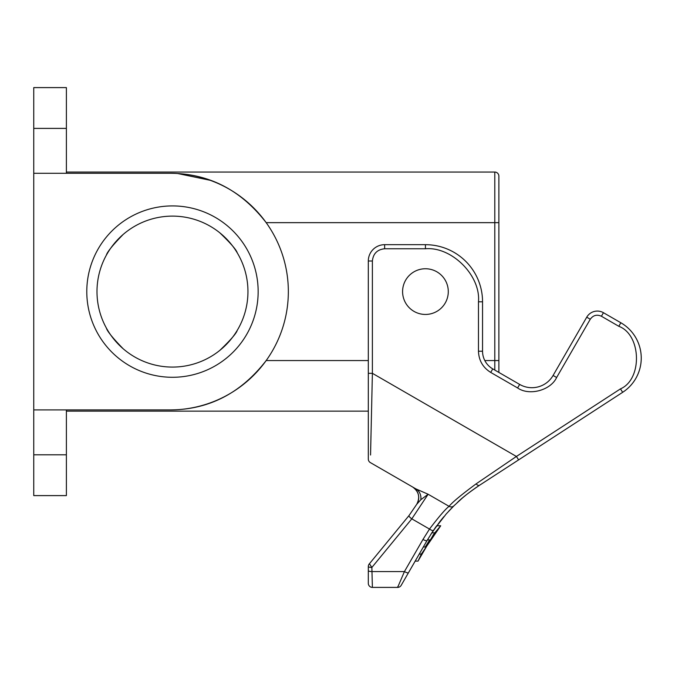 <?xml version="1.0" encoding="UTF-8"?>
<svg xmlns="http://www.w3.org/2000/svg" width="675" height="675" viewBox="0 0 675 675"><rect width="100%" height="100%" fill="white"/><g stroke="black" fill="none" stroke-linecap="round" stroke-linejoin="round"><path stroke-width="1.01" d="M258.154 291.6A85.683 85.683 0 0 0 172.471 205.917A85.683 85.683 0 0 0 86.788 291.6A85.683 85.683 0 0 0 172.471 377.283A85.683 85.683 0 0 0 258.154 291.6M237.254 252.863C236.402 249.834 230.572 243.143 219.763 232.765C230.588 243.16 236.419 249.851 237.254 252.863M123.162 234.453C112.708 245.202 107.122 252.096 106.38 255.142C107.114 252.104 112.708 245.202 123.162 234.453M96.989 291.6A75.482 75.482 0 0 1 172.471 216.118A75.482 75.482 0 0 1 247.953 291.6A75.482 75.482 0 0 1 172.471 367.082A75.482 75.482 0 0 1 96.989 291.6M448.284 291.6A22.849 22.849 0 0 1 425.436 314.449A22.849 22.849 0 0 1 402.587 291.6A22.849 22.849 0 0 1 425.436 268.751A22.849 22.849 0 0 1 448.284 291.6M66.386 411.142L368.314 411.142L368.314 441.627L368.314 373.317L368.314 459.059A4.084 4.084 0 0 0 370.356 462.594L412.619 486.996A12.243 12.243 0 0 1 416.753 504.267L420.837 499.702L428.127 494.243L415.876 488.877L428.127 494.243L449.094 506.343C445.66 508.84 439.121 516.409 429.494 529.057A4.084 1.055 34.2 0 0 433.392 530.432L433.274 530.609M66.386 173.281L66.386 87.598L33.75 87.598L33.75 173.281L170.024 173.281C208.811 173.458 240.857 189.911 266.178 222.649L494.792 222.649L494.792 172.057L66.386 172.057M210.136 180.284L177.736 173.534M498.876 176.133A4.084 4.084 0 0 0 494.792 172.057A4.084 4.084 0 0 1 498.876 176.133L498.876 372.423M170.024 173.281A118.319 118.319 0 0 1 288.343 291.6A118.319 118.319 0 0 1 170.024 409.919C208.811 409.742 240.857 393.289 266.178 360.551L368.314 360.551M33.75 454.798L33.75 495.602L66.386 495.602L66.386 454.798L33.75 454.798L33.75 173.281M170.024 409.919L33.75 409.919M66.386 409.919L66.386 454.798M453.98 505.769L462.451 497.973C466.94 494.108 472.618 489.873 479.495 485.291L622.671 392.31A40.804 40.804 0 0 0 620.848 322.76L603.45 312.711L601.417 316.246L618.806 326.295C641.461 334.682 642.634 379.325 620.452 388.884L622.671 392.31A40.804 40.804 0 0 0 641.25 358.087A40.804 40.804 0 0 1 622.671 392.31M106.38 328.058C107.114 331.096 112.708 337.998 123.162 348.747C112.708 337.998 107.122 331.104 106.38 328.058M219.763 350.435C230.588 340.04 236.419 333.349 237.254 330.337C236.402 333.366 230.572 340.057 219.763 350.435M465.691 495.29L464.873 495.982A8.159 8.159 0 0 0 465.311 495.593M370.558 455.017L372.389 373.317L368.314 373.317L368.314 260.997A16.318 16.318 0 0 1 384.632 244.679L384.632 248.763L425.436 248.763L425.436 244.679L384.632 244.679A16.318 16.318 0 0 0 368.314 260.997L372.389 260.997C373.174 253.614 377.249 249.539 384.632 248.763M478.474 351.219C478.803 360.45 482.887 367.521 490.717 372.423L492.75 368.887A20.402 20.402 0 0 1 482.549 351.219L482.549 301.801A57.122 57.122 0 0 0 425.436 244.679A57.122 57.122 0 0 1 482.549 301.801L478.474 301.801L478.474 351.219L482.549 351.219A20.402 20.402 0 0 0 492.75 368.887L519.657 384.421A24.477 24.477 0 0 0 553.095 375.46L586.735 317.191A12.243 12.243 0 0 1 603.45 312.711A12.243 12.243 0 0 0 586.735 317.191L590.271 319.233C593.173 315.233 596.894 314.238 601.417 316.246M465.075 495.813L465.725 495.256M620.452 388.884L516.4 456.46L518.619 459.877L516.881 461.008M620.848 322.76A40.804 40.804 0 0 1 641.25 358.087A40.804 40.804 0 0 0 620.848 322.76L618.806 326.295M476.93 486.987L475.301 488.101M465.278 495.627L462.426 497.998M462.383 498.032L457.127 502.732M454.714 505.043L454.292 505.465M453.271 506.469L448.765 511.135M443.872 516.67L440.142 521.235M440.075 521.319L430.751 534.448M436.084 526.593L434.852 528.322M423.335 546.986L425.225 546.986L429.68 539.916L427.418 539.916L427.039 540.565L433.392 530.432L446.209 513.97L453.954 505.786A4.084 3.999 45.5 0 1 449.094 506.343C452.14 502.428 461.152 494.927 476.128 483.848A4.084 2.101 57 0 0 479.495 485.291C469.437 492.126 462.223 497.711 457.844 502.065C462.223 497.711 469.437 492.126 479.495 485.291M436.674 525.783L431.781 532.853L434.81 532.853L440.708 525.783L436.683 525.783M372.389 260.997L372.389 373.317L516.4 456.46L476.128 483.848M370.972 435.603L370.685 448.706M418.095 560.976L433.586 534.448L440.708 525.783L421.36 554.048L418.027 561.119L415.176 561.119L408.485 572.695L427.039 540.565A4.084 1.055 -150 0 1 422.98 539.435L404.426 571.573A4.084 1.055 30 0 0 408.485 572.695L401.178 585.36A4.084 4.084 0 0 1 397.642 587.402L397.963 586.305M433.038 535.182L440.134 526.433M420.854 499.677A12.243 10.808 -60 0 0 415.876 488.877L370.356 462.594M422.98 539.435L429.494 529.057L411.809 518.847L428.127 494.243M421.36 554.048L419.251 554.048M368.314 583.318L368.314 570.662A4.084 0.92 0 0 0 371.866 571.573L404.426 571.573L397.642 587.402L372.389 587.402L371.866 567.456A4.084 0.92 180 0 1 368.314 566.544A4.084 4.084 0 0 1 369.436 563.735L371.866 567.456L411.809 518.847A4.084 1.055 -144.7 0 1 409.008 515.573L416.694 504.36L409.008 515.573L369.436 563.735A4.084 4.084 0 0 0 368.314 566.544L368.314 583.318A4.084 4.084 -0.2 0 0 372.389 587.402M368.314 570.662L368.314 566.544M33.75 128.402L66.386 128.402M498.876 222.649L494.792 222.649L494.792 360.551L484.81 360.551M494.792 370.069L494.792 360.551L498.876 360.551M553.095 375.46A24.477 24.477 0 0 1 519.657 384.421L517.615 387.956C529.208 396.124 550.665 390.378 556.63 377.502L553.095 375.46M425.436 248.763C451.676 246.392 480.845 275.56 478.474 301.801M490.717 372.423L517.615 387.956M556.63 377.502L590.271 319.233M412.619 486.996C418.93 491.611 420.289 497.399 416.703 504.36"/></g></svg>
